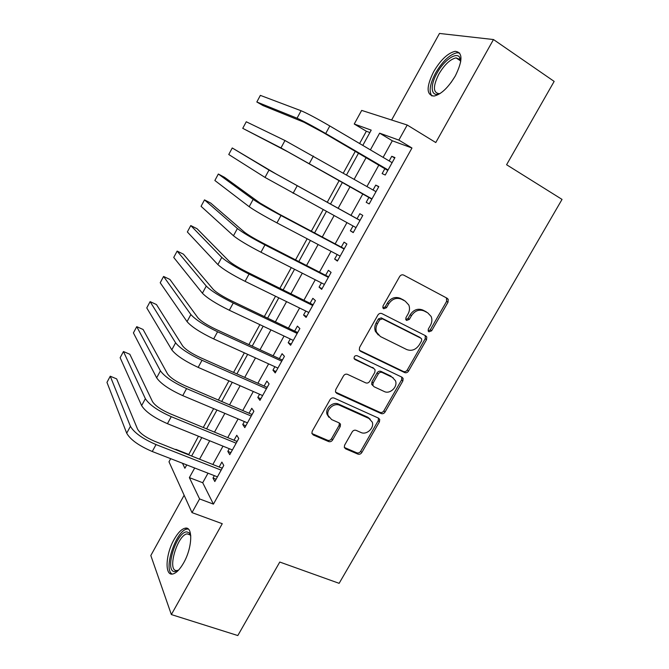 <?xml version="1.0" encoding="UTF-8"?>
<svg xmlns="http://www.w3.org/2000/svg" width="669" height="669" viewBox="0 0 669 669"><rect width="100%" height="100%" fill="white"/><g stroke="black" fill="none" stroke-linecap="round" stroke-linejoin="round"><path stroke-width="1" d="M428.16 331.021L428.904 331.824L431.639 330.795L448.013 302.246L448.205 299.344L447.201 298.29L403.691 275.093C402.094 274.457 400.748 274.942 399.644 276.548L383.036 305.934L382.86 307.832L383.688 308.752L386.515 307.715L388.656 303.935C392.168 298.842 396.466 297.27 401.551 299.227L405.23 301.142L408.801 305.014C409.946 307.916 409.704 310.884 408.073 313.912L405.949 317.658L405.782 319.565L406.568 320.426L409.344 319.397L411.477 315.659C414.956 310.633 419.179 309.07 424.146 310.976L427.734 312.841L431.12 316.454C432.325 319.347 432.09 322.333 430.426 325.41L428.319 329.098L428.16 331.021L430.309 329.817L446.624 301.351L446.432 297.889M382.927 307.983L385.285 306.787L387.418 303.015L388.656 303.935M405.807 319.631L408.065 318.444L410.181 314.723L411.477 315.659M183.59 562.972C192.429 547.735 193.14 526.06 185.162 528.201C181.6 529.003 177.937 532.725 174.157 539.356C165.636 554.007 164.415 575.959 172.661 574.019C176.148 573.249 179.794 569.562 183.59 562.972M455.355 75.856C462.906 60.344 462.823 52.165 455.096 51.321C447.804 53.094 440.654 59.875 433.663 71.667C426.161 86.945 426.287 95.073 434.03 96.068C441.122 94.438 448.23 87.698 455.355 75.856M344.619 445.153L344.301 447.377L345.58 448.824L357.907 454.109C359.462 454.577 360.767 454.059 361.812 452.553L379.423 421.846L379.716 419.471L378.52 418.142L334.124 398.08C332.501 397.553 331.147 398.063 330.076 399.627L312.222 431.212L311.888 433.387L313.251 434.967L328.613 441.548C330.218 442.042 331.548 441.515 332.61 439.985L340.187 426.655L340.504 424.389L339.208 422.917L331.64 419.58L328.094 415.508C326.037 409.487 334.107 402.42 339.727 405.314L368.97 418.459L372.24 422.089C374.54 427.968 366.57 435.318 360.951 432.492L356.125 430.368C354.545 429.866 353.232 430.384 352.17 431.915L344.619 445.153M208.009 473.184L202.715 482.734L213.428 504.125L199.588 498.932L191.995 512.605L168.989 461.794L170.695 458.683M369.882 132.546L366.344 131.241L354.244 124.016L361.703 110.41L407.212 125.019L435.778 142.547L493.479 39.538L554.158 81.401L506.584 164.733L562.035 199.404L339.133 583.335L279.776 562.044L237.813 635.55L171.356 614.568L222.259 523.71L191.995 512.605M407.212 125.019L398.841 140.089L379.624 133.164L370.392 149.873M213.428 504.125L411.97 148.008L398.841 140.089M404.636 372.566C406.175 373.101 407.48 372.6 408.542 371.069L426.538 339.685L426.772 336.959L425.701 335.813L381.907 313.602C380.301 313 378.955 313.493 377.86 315.091L359.604 347.387L359.32 349.904L360.574 351.317L404.636 372.566L403.382 371.479C404.921 372.014 406.225 371.521 407.287 369.99L425.225 338.69L425.241 335.579M402.855 380.987L385.051 412.029C383.998 413.551 382.693 414.061 381.146 413.551L336.783 393.372L335.47 391.867L335.779 389.534L343.49 375.894C344.568 374.322 345.915 373.812 347.537 374.364L365.717 382.86C367.306 383.396 368.636 382.885 369.698 381.338L374.807 372.374L375.083 369.873L373.871 368.519L354.98 359.521L354.093 358.509C354.026 356.343 355.038 355.415 357.129 355.716L401.977 377.199L403.123 378.445L402.855 380.987L401.609 379.883L383.864 410.841L385.051 412.029M184.142 495.252L150.818 555.521L171.356 614.568M493.479 39.538L439.483 33.45L391.616 120.019M384.934 168.563L382.133 173.606L385.252 175.019L394.953 157.575L391.758 156.287L389.174 160.936M368.97 197.296L366.194 202.306L369.188 203.92L378.813 186.601L375.744 185.112L373.043 189.979M353.04 225.98L350.364 230.797L353.232 232.603L362.79 215.418L359.847 213.729L357.079 218.713M337.176 254.538L334.651 259.079L337.402 261.077L346.885 244.018L344.067 242.136L341.315 247.078M321.421 282.895L319.063 287.152L321.68 289.351L331.096 272.408L328.404 270.326L325.669 275.243M305.792 311.035L303.575 315.015L306.084 317.407L315.433 300.598L312.849 298.324L310.14 303.199M290.271 338.974L288.205 342.687L290.597 345.263L299.871 328.571L297.412 326.112L294.728 330.954M274.867 366.704L272.952 370.158L275.218 372.909L284.434 356.343L282.092 353.7L279.416 358.509M259.572 394.242L257.799 397.428L259.957 400.363L269.105 383.914L266.872 381.087L264.222 385.862M244.386 421.57L242.755 424.497L244.804 427.616L253.886 411.284L251.77 408.282L249.136 413.016M229.308 448.707L227.828 451.383L229.76 454.677L238.774 438.463L236.776 435.276L234.158 439.976M411.97 148.008L392.318 140.783L383.12 157.374M378.88 165.026L366.963 186.517M362.882 193.868L350.966 215.359M346.927 222.652L335.186 243.825M331.03 251.31L319.514 272.091M315.258 279.767L303.96 300.147M299.595 308.008L288.515 327.994M284.049 336.039L273.186 355.64M268.62 363.869L257.966 383.086M253.3 391.499L242.855 410.34M238.097 418.928L227.853 437.392M222.994 446.156L212.959 464.261M214.348 475.651L213.001 478.067L214.824 481.538L223.772 465.44L221.882 462.078L219.29 466.753M366.344 131.241L359.596 143.517M355.323 151.278L343.322 173.07M339.216 180.521L327.225 202.314M323.152 209.706L311.336 231.173M307.155 238.766L295.564 259.823M291.283 267.608L279.91 288.264M275.519 296.233L264.372 316.487M259.881 324.649L248.943 344.51M244.352 352.847L233.632 372.324M228.94 380.845L218.437 399.937M213.645 408.642L203.343 427.349M198.459 436.23L188.658 454.686M188.482 454.343L175.813 449.342M194.687 468.007L189.369 477.624L199.588 498.932M366.135 157.591L354.177 179.242M350.088 186.651L338.129 208.302M334.065 215.644L322.282 236.985M318.118 244.528L306.561 265.451M302.288 273.186L290.948 293.716M286.575 301.635L275.452 321.772M270.978 329.876L260.074 349.619M255.491 357.907L244.804 377.266M240.121 385.737L229.643 404.712M224.868 413.358L214.59 431.965M209.723 440.779L199.655 459.018M362.799 145.399L371.211 130.129L354.244 124.016M182.486 463.266L184.887 468.267L186.735 464.913M191.71 455.882L201.795 437.576M206.679 428.72L216.973 410.038M221.757 401.358L232.26 382.3M236.943 373.787L247.655 354.353M252.246 346.024L263.168 326.196M267.659 318.059L278.797 297.839M283.179 289.878L294.544 269.264M298.826 261.495L310.408 240.472M314.581 232.896L326.388 211.463M330.461 204.087L342.444 182.336M346.542 174.902L358.525 153.151M392.318 140.783L379.624 133.164M202.715 482.734L189.369 477.624M391.758 156.287L394.702 158.026M375.744 185.112L378.696 186.802M350.364 230.797L353.341 232.411M334.651 259.079L337.644 260.642M319.063 287.152L322.065 288.665M303.575 315.015L306.594 316.487M288.205 342.687L291.232 344.109M272.952 370.158L275.988 371.529M257.799 397.428L260.851 398.757M242.755 424.497L245.824 425.785M227.828 451.383L230.897 452.62M213.001 478.067L216.087 479.263M410.181 314.723C413.651 309.705 417.866 308.15 422.816 310.048L426.404 311.913M387.418 303.015C390.913 297.931 395.203 296.367 400.271 298.324L403.951 300.23M359.504 350.313L403.382 371.479M421.529 340.947L421.696 339.049L420.935 338.23L382.467 318.829L379.641 319.866L377.4 323.838C375.869 326.673 375.585 329.474 376.547 332.225L380.393 336.524L406.744 349.561C411.703 351.35 415.884 349.77 419.304 344.819L421.529 340.947M420.099 337.594L420.935 338.23M378.303 335.002L375.342 331.23C374.389 328.479 374.665 325.694 376.187 322.859L378.428 318.904L381.246 317.867L419.63 337.235M335.579 392.151L379.967 412.363C381.514 412.865 382.81 412.363 383.864 410.841M373.712 368.376L354.118 358.576M384.232 391.507C389.952 394.559 398.088 386.749 395.454 380.736L392.343 377.324L382.208 372.491C380.636 371.947 379.306 372.449 378.236 374.004L373.143 382.952L372.85 385.403L374.071 386.757L384.232 391.507M393.155 377.793L392.343 377.324M372.892 385.628L371.68 384.274L371.964 381.823L377.048 372.901C378.119 371.354 379.44 370.852 381.004 371.395L391.122 376.221M401.609 379.883L401.768 377.099M370.258 419.237L367.825 417.247L368.97 418.459M328.905 417.28L327.041 414.287C324.983 408.282 333.037 401.233 338.639 404.126L367.825 417.247M311.938 433.537L327.567 440.269C329.173 440.762 330.494 440.244 331.548 438.713L339.108 425.417L339.367 422.992M344.326 447.452L356.794 452.813C358.35 453.281 359.654 452.771 360.691 451.266L378.253 420.634L378.495 418.133M301.075 110.736L297.044 118.204L256.829 101.989L260.358 95.374L301.075 110.736C307.13 113.287 316.705 118.371 329.817 125.981L392.118 162.667M297.044 118.204C303.032 120.846 312.59 125.956 325.703 133.516L388.079 169.934M387.794 170.453L322.926 132.37L303.902 122.201L263.017 105.577L256.829 101.989M440.185 93.468C431.079 97.9 429.49 86.217 436.982 73.189C443.756 60.561 456.283 51.572 459.662 57.35L460.707 61.824M460.707 61.757L459.871 59.474L456.041 57.869C450.195 59.257 444.459 64.667 438.856 74.1C432.851 86.334 432.96 92.857 439.19 93.668L440.127 93.493M459.678 53.06L456.96 52.759C449.693 54.507 442.585 61.222 435.644 72.921C429.899 83.926 428.662 91.611 431.931 95.985M178.372 570.314L174.668 571.635C163.972 571.477 176.725 530.943 186.977 531.922L189.36 532.984L190.765 535.71M190.782 535.919L190.021 534.824L187.228 533.879C177.586 534.523 166.832 570.548 176.44 570.59L178.523 570.164M188.298 529.045L187.186 529.087C176.357 529.731 162.927 569.319 172.125 574.077M284.977 140.515L280.972 147.924L242.747 128.331L246.259 121.766L284.977 140.515L375.97 191.643M280.972 147.924L371.989 198.877M371.839 199.136L287.854 151.813L242.747 128.331M360.039 220.36L275.904 173.865L232.243 147.974L268.997 170.068L359.997 220.436M232.243 147.974L228.756 154.506L265.016 177.427L356.017 227.602M359.671 220.143L360.139 220.176M344.276 248.709L278.555 213.779L260.074 203.083L224.575 177.352L218.328 174.015L253.133 199.404C258.502 203.058 267.784 208.435 280.98 215.518L344.117 249.002M218.328 174.015L214.866 180.496L249.186 206.704C254.496 210.451 263.753 215.844 276.958 222.886L340.161 256.11M343.925 248.467L344.393 248.5M328.63 276.849L262.649 242.964C253.911 238.398 247.814 234.769 244.361 232.084L210.777 203.125L204.505 199.88L237.395 228.514C242.538 232.528 251.72 237.997 264.949 244.913L328.354 277.359M204.505 199.88L201.068 206.32L233.473 235.756C238.565 239.862 247.722 245.347 260.96 252.23L324.423 284.417M328.287 276.581L328.763 276.615M376.522 332.167L375.526 331.673M313.1 304.788L246.861 271.932C238.105 267.475 232.076 263.787 228.765 260.868L197.062 228.731L190.774 225.57L221.774 257.406C226.699 261.771 235.781 267.332 249.035 274.081L312.699 305.507M190.774 225.57L187.353 231.967L217.885 264.598C222.752 269.047 231.817 274.633 245.08 281.34L308.802 312.507M312.774 304.495L313.243 304.52M297.672 332.526L231.19 300.682C222.426 296.334 216.455 292.579 213.277 289.434L183.44 254.17L177.134 251.092L206.261 286.081C210.978 290.798 219.967 296.451 233.247 303.032L297.161 333.446M177.134 251.092L173.731 257.448L202.406 293.223C207.064 298.023 216.028 303.693 229.316 310.24L293.298 340.404M297.362 332.209L297.839 332.234M282.368 360.064L215.644 329.215C206.855 324.975 200.951 321.162 197.915 317.792L169.909 279.441L163.579 276.448L190.874 314.547C195.373 319.606 204.271 325.343 217.576 331.765L281.741 361.185M163.579 276.448L160.209 282.761L187.044 321.63C191.485 326.773 200.365 332.535 213.67 338.915L277.903 368.084M282.067 359.721L282.544 359.738M267.165 387.401L200.207 357.539C191.401 353.399 185.556 349.536 182.662 345.94L156.462 304.546L150.115 301.635L175.596 342.804C179.886 348.198 188.691 354.018 202.013 360.282L266.429 388.722M150.115 301.635L146.762 307.907L171.791 349.837C176.031 355.306 184.811 361.16 198.149 367.381L262.616 395.571M340.396 424.271L340.136 423.644M266.881 387.033L267.366 387.05M252.071 414.537L184.887 385.653C176.064 381.614 170.277 377.692 167.518 373.887L143.107 329.491L136.744 326.664L160.426 370.852C164.515 376.572 173.229 382.484 186.576 388.589L251.226 416.059M136.744 326.664L133.415 332.894L156.655 377.826C160.685 383.63 169.382 389.567 182.737 395.63L247.446 422.858M251.803 414.153L252.288 414.161M237.094 441.49L169.675 413.559C160.844 409.629 155.116 405.648 152.49 401.626L129.836 354.269L123.456 351.526L145.374 398.691C149.254 404.737 157.884 410.733 171.256 416.687L236.14 443.196M123.456 351.526L120.144 357.714L141.627 405.615C145.457 411.744 154.062 417.765 167.442 423.678L232.386 449.953M236.843 441.08L237.319 441.08M222.217 468.241L154.581 441.256C145.733 437.426 140.064 433.395 137.571 429.155L116.657 378.88L110.251 376.221L130.43 426.329C134.109 432.692 142.648 438.78 156.044 444.576L221.155 470.14M110.251 376.221L106.965 382.375L126.709 433.203C130.346 439.65 138.859 445.755 152.256 451.508L217.425 476.846M221.974 467.807L222.459 467.807M430.309 329.817L431.639 330.795M385.285 306.787L386.515 307.715M408.065 318.444L409.344 319.397M422.816 310.048L424.146 310.976M400.271 298.324L401.551 299.227M446.624 301.351L448.013 302.246M359.546 350.389L360.574 351.317M425.225 338.69L426.538 339.685M407.287 369.99L408.542 371.069M381.246 317.867L382.467 318.829M378.428 318.904L379.641 319.866M376.187 322.859L377.4 323.838M379.967 412.363L381.146 413.551M335.696 392.21L336.783 393.372M372.692 367.432L373.871 368.519M354.219 358.801L354.98 359.521M381.004 371.395L382.208 372.491M377.048 372.901L378.236 374.004M371.964 381.823L373.143 382.952M338.639 404.126L339.727 405.314M339.108 425.417L340.187 426.655M331.548 438.713L332.61 439.985M327.567 440.269L328.613 441.548M312.247 433.696L313.251 434.967M378.253 420.634L379.423 421.846M360.691 451.266L361.812 452.553M356.794 452.813L357.907 454.109M344.502 447.536L345.58 448.824M329.817 125.981L325.703 133.516M450.973 82.655L455.137 76.241M313.41 156.053L309.329 163.537M297.136 185.898L293.081 193.324M268.997 170.068L265.016 177.427M280.98 215.518L276.958 222.886M253.133 199.404L249.186 206.704M264.949 244.913L260.96 252.23M237.395 228.514L233.473 235.756M249.035 274.081L245.08 281.34M221.774 257.406L217.885 264.598M233.247 303.032L229.316 310.24M206.261 286.081L202.406 293.223M217.576 331.765L213.67 338.915M190.874 314.547L187.044 321.63M202.013 360.282L198.149 367.381M175.596 342.804L171.791 349.837M186.576 388.589L182.737 395.63M160.426 370.852L156.655 377.826M171.256 416.687L167.442 423.678M145.374 398.691L141.627 405.615M156.044 444.576L152.256 451.508M130.43 426.329L126.709 433.203M185.162 528.201L187.521 529.045M446.817 298.458L448.205 299.344M425.459 335.972L426.772 336.959M375.342 331.23L376.547 332.225M371.68 384.274L372.85 385.403M401.877 377.341L403.123 378.445M327.041 414.287L328.094 415.508M339.426 423.151L340.504 424.389M378.545 418.259L379.716 419.471M459.871 59.474L459.662 57.35M460.489 60.829L456.041 57.869M190.021 534.824L189.36 532.984M190.096 534.907L187.228 533.879"/></g></svg>
